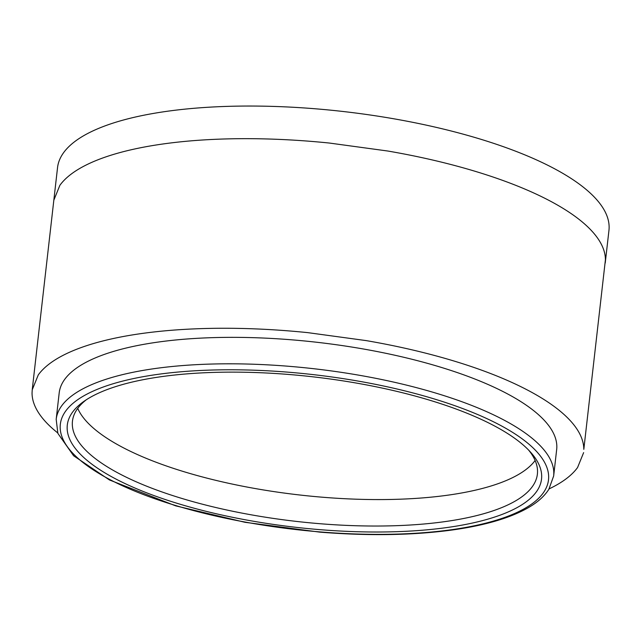 <?xml version="1.0" encoding="UTF-8"?>
<svg xmlns="http://www.w3.org/2000/svg" width="641" height="641" viewBox="0 0 641 641"><rect width="100%" height="100%" fill="white"/><g stroke="black" fill="none" stroke-linecap="round" stroke-linejoin="round"><path stroke-width="0.96" d="M56.184 419.318L59.196 392.869A250.343 79.436 6.5 0 1 292.28 339.866A250.343 79.436 6.5 0 1 556.668 449.549L553.656 475.999A250.343 79.436 6.5 0 0 289.267 366.323A250.343 79.436 6.5 0 0 56.184 419.318L57.882 433.404L73.611 455.759L109.459 479.965L175.674 505.853L245.03 522.303L319.891 532.142C368.655 536.06 412.748 535.347 452.161 530.011C484.9 525.452 510.324 517.992 528.432 507.608C537.639 502.296 544.441 496.198 548.856 489.307L553.656 475.999M528.665 450.134A233.965 74.236 6.5 0 1 537.382 474.148A233.965 74.236 6.5 0 1 509.202 504.275A233.965 74.236 6.5 0 1 319.547 523.681A233.965 74.236 6.5 0 1 72.457 421.177A233.965 74.236 6.5 0 1 86.351 399.744M289.492 374.528A238.644 75.726 6.5 0 1 530.732 452.354A238.644 75.726 6.5 0 1 319.338 529.61A238.644 75.726 6.5 0 1 83.835 401.434A238.644 75.726 6.5 0 1 289.492 374.528M605.232 263.026L608.95 230.407A277.481 88.049 -173.5 0 0 406.146 121.037A277.481 88.049 -173.5 0 0 90.966 131.846A277.481 88.049 -173.5 0 0 57.546 167.581L53.828 200.208L59.877 185.313A277.481 88.049 -173.5 0 1 87.248 164.473A277.481 88.049 -173.5 0 1 134.257 149.081C148.127 146.036 163.407 143.64 180.081 141.885A277.481 88.049 -173.5 0 1 251.504 138.688A277.481 88.049 -173.5 0 1 329.25 143.031L387.829 151.028A277.481 88.049 -173.5 0 1 461.472 167.349A277.481 88.049 -173.5 0 1 524.41 188.879C538.368 194.776 550.707 200.945 561.428 207.38A277.481 88.049 -173.5 0 1 594.151 233.653A277.481 88.049 -173.5 0 1 605.416 259.757L583.815 449.349A277.481 88.049 6.5 0 0 572.549 423.236A277.481 88.049 6.5 0 0 539.826 396.963C529.105 390.529 516.766 384.368 502.808 378.462A277.481 88.049 6.5 0 0 439.87 356.933A277.481 88.049 6.5 0 0 366.227 340.611L307.648 332.623A277.481 88.049 6.5 0 0 229.903 328.28A277.481 88.049 6.5 0 0 158.479 331.477C141.805 333.224 126.525 335.62 112.656 338.664A277.481 88.049 6.5 0 0 65.646 354.064A277.481 88.049 6.5 0 0 38.284 374.897L32.226 389.8L32.05 393.069A277.481 88.049 6.5 0 0 43.316 419.174A277.481 88.049 6.5 0 0 57.706 432.891M583.63 452.618L577.581 467.513A277.481 88.049 6.5 0 1 550.218 488.354A277.481 88.049 6.5 0 1 549.113 488.883M319.779 531.894A245.663 77.954 6.5 0 1 60.655 432.058A245.663 77.954 6.5 0 1 289.051 372.253A245.663 77.954 6.5 0 1 548.175 472.08A245.663 77.954 6.5 0 1 319.779 531.894M77.729 408.381A233.965 74.236 -173.5 0 0 84.812 419.494A233.965 74.236 -173.5 0 0 112.407 441.649A233.965 74.236 -173.5 0 0 143.616 457.249A233.965 74.236 -173.5 0 0 196.683 475.398A233.965 74.236 -173.5 0 0 258.772 489.163A233.965 74.236 -173.5 0 0 308.169 495.902A233.965 74.236 -173.5 0 0 373.719 499.563A233.965 74.236 -173.5 0 0 433.941 496.863A233.965 74.236 -173.5 0 0 472.585 490.798A233.965 74.236 -173.5 0 0 512.223 477.825A233.965 74.236 -173.5 0 0 535.115 460.494M32.226 389.8L53.828 200.208"/></g></svg>
